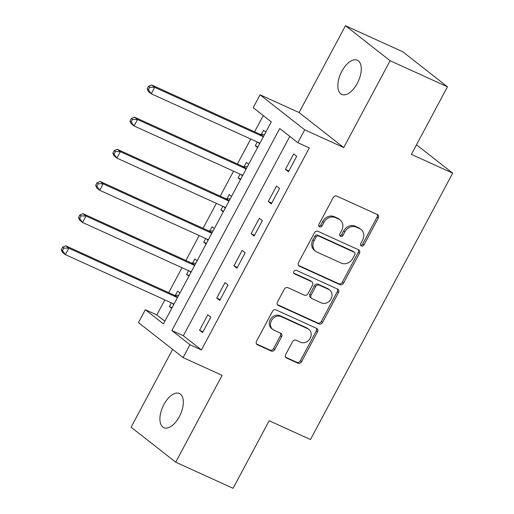 <?xml version="1.0" encoding="UTF-8"?>
<svg xmlns="http://www.w3.org/2000/svg" width="514" height="514" viewBox="0 0 514 514"><rect width="100%" height="100%" fill="white"/><g stroke="black" fill="none" stroke-linecap="round" stroke-linejoin="round"><path stroke-width="0.77" d="M361.406 245.988A2.017 1.722 128.1 0 0 363.931 244.94L378.259 218.097A2.878 2.454 128.1 0 0 377.784 214.807A2.878 2.454 128.1 0 0 377.36 214.544L336.818 196.104A2.878 2.454 128.1 0 0 333.213 197.601L318.879 224.445A2.017 1.722 128.1 0 0 322.034 225.877L323.891 222.408A9.213 7.858 128.1 0 1 335.417 217.602L338.79 219.137A9.213 7.858 128.1 0 1 340.165 219.973A9.213 7.858 128.1 0 1 341.681 230.503L339.831 233.973A2.017 1.722 128.1 0 0 342.979 235.406L344.836 231.936A9.213 7.858 128.1 0 1 356.363 227.13L359.742 228.666A9.213 7.858 128.1 0 1 361.111 229.501A9.213 7.858 128.1 0 1 362.633 240.032L360.777 243.501A2.017 1.722 128.1 0 0 361.406 245.988M360.635 245.165A2.017 1.722 128.1 0 0 362.723 243.989L377.058 217.152A2.878 2.454 128.1 0 0 377.077 214.422M318.744 226.109A2.017 1.722 128.1 0 0 320.826 224.933L322.683 221.457L323.891 222.408M339.69 235.637A2.017 1.722 128.1 0 0 341.778 234.461L343.628 230.992L344.836 231.936M179.335 416.655A18.78 9.605 -65.5 0 0 179.386 393.506A18.78 9.605 -65.5 0 0 163.895 404.537A18.78 9.605 -65.5 0 0 163.837 427.687A18.78 9.605 -65.5 0 0 179.335 416.655M357.294 83.364A18.78 9.605 -65.5 0 0 357.346 60.215A18.78 9.605 -65.5 0 0 341.855 71.253A18.78 9.605 -65.5 0 0 341.797 94.396A18.78 9.605 -65.5 0 0 357.294 83.364M285.7 354.487A2.878 2.454 128.1 0 0 286.176 357.783A2.878 2.454 128.1 0 0 286.6 358.04L297.979 363.212A2.878 2.454 128.1 0 0 301.577 361.715L317.491 331.903A2.878 2.454 128.1 0 0 317.022 328.613A2.878 2.454 128.1 0 0 316.592 328.35L276.05 309.91A2.878 2.454 128.1 0 0 272.446 311.407L256.531 341.219A2.878 2.454 128.1 0 0 257.006 344.509A2.878 2.454 128.1 0 0 257.43 344.772L271.174 351.023A2.878 2.454 128.1 0 0 274.772 349.52L281.588 336.76A2.878 2.454 128.1 0 0 281.113 333.47A2.878 2.454 128.1 0 0 280.683 333.213L273.872 330.11A7.704 6.566 128.1 0 1 272.722 329.416A7.704 6.566 128.1 0 1 271.855 319.939A7.704 6.566 128.1 0 1 281.087 316.598L307.777 328.735A7.704 6.566 128.1 0 1 308.92 329.435A7.704 6.566 128.1 0 1 309.794 338.912A7.704 6.566 128.1 0 1 300.561 342.253L296.109 340.229A2.878 2.454 128.1 0 0 292.511 341.733L285.7 354.487M189.962 344.727L183.087 357.596L138.459 322.586L145.333 309.717L163.426 323.91L271.302 121.876L253.209 107.683L260.078 94.814L304.706 129.824L297.837 142.693L279.744 128.5L171.869 330.534L189.962 344.727L201.437 349.944L309.306 147.916L297.837 142.693M447.463 86.808L390.094 60.71L345.466 25.7L402.835 51.798L447.463 86.808L411.386 154.367L452.693 173.16L310.462 439.534L269.156 420.741L233.086 488.3L175.717 462.202L222.099 375.342L183.087 357.596M345.466 25.7L299.09 112.56L343.718 147.569L390.094 60.71M343.718 147.569L304.706 129.824M339.927 284.647A2.878 2.454 128.1 0 0 343.525 283.15L359.447 253.338A2.878 2.454 128.1 0 0 358.971 250.048A2.878 2.454 128.1 0 0 358.541 249.785L317.999 231.345A2.878 2.454 128.1 0 0 314.395 232.842L298.48 262.654A2.878 2.454 128.1 0 0 298.955 265.944A2.878 2.454 128.1 0 0 299.386 266.207L339.927 284.647L338.72 283.702A2.878 2.454 128.1 0 0 342.324 282.199L358.239 252.393A2.878 2.454 128.1 0 0 358.258 249.656M338.469 292.62L322.554 322.432A2.878 2.454 128.1 0 1 318.95 323.929L278.408 305.489A2.878 2.454 128.1 0 1 277.978 305.226A2.878 2.454 128.1 0 1 277.502 301.936L284.319 289.176A2.878 2.454 128.1 0 1 287.917 287.679L304.359 295.158A2.878 2.454 128.1 0 0 307.963 293.655L312.48 285.193A2.878 2.454 128.1 0 0 312.004 281.903A2.878 2.454 128.1 0 0 311.574 281.64L294.458 273.853A2.017 1.722 128.1 0 1 296.347 270.319L337.563 289.067A2.878 2.454 128.1 0 1 337.994 289.331A2.878 2.454 128.1 0 1 338.469 292.62L337.261 291.676L321.346 321.481L322.554 322.432M172.633 349.391L131.089 427.192L175.717 462.202M289.793 136.383L183.344 335.751L201.437 349.944M293.693 153.924L285.45 169.363L288.463 171.727L296.707 156.288L293.693 153.924M276.513 186.094L268.269 201.533L271.283 203.897L279.532 188.458L276.513 186.094M259.339 218.264L251.095 233.703L254.109 236.074L262.352 220.628L259.339 218.264M242.158 250.434L233.915 265.873L236.928 268.244L245.178 252.798L242.158 250.434M224.984 282.604L216.735 298.049L219.754 300.414L227.998 284.968L224.984 282.604M207.804 314.774L199.56 330.219L202.574 332.584L210.824 317.138L207.804 314.774M263.258 115.566L254.591 131.796M250.729 139.031L237.417 163.966M233.555 171.201L220.236 196.136M216.375 203.371L203.062 228.306M199.201 235.541L185.882 260.476M182.02 267.71L168.708 292.646M164.84 299.88L156.802 314.934L164.846 321.244M265.854 132.079L263.541 130.267L261.305 134.45M257.27 142.005L255.291 145.706L257.604 147.524M248.673 164.249L246.36 162.437L244.124 166.626M240.096 174.175L238.117 177.876L240.43 179.694M231.499 196.419L229.186 194.607L226.95 198.796M222.915 206.345L220.936 210.046L223.249 211.864M214.319 228.595L212.006 226.777L209.77 230.966M205.741 238.515L203.762 242.222L206.075 244.034M197.138 260.765L194.825 258.947L192.589 263.136M188.561 270.685L186.582 274.392L188.895 276.204M179.964 292.935L177.651 291.117L175.415 295.306M171.38 302.855L169.408 306.562L171.721 308.374M452.693 173.16L416.513 144.775M156.802 314.934L145.333 309.717M299.09 112.56L260.078 94.814M183.344 335.751L171.869 330.534M255.291 145.706L257.932 146.908M238.117 177.876L240.758 179.078M220.936 210.046L223.577 211.248M203.762 242.222L206.403 243.424M186.582 274.392L189.223 275.594M169.408 306.562L172.049 307.764M285.45 169.363L288.887 170.931M268.269 201.533L271.713 203.101M251.095 233.703L254.533 235.271M233.915 265.873L237.359 267.441M216.735 298.049L220.178 299.611M199.56 330.219L203.004 331.781M361.111 229.501L359.903 228.557A9.213 7.858 128.1 0 0 358.534 227.721L359.742 228.666M343.628 230.992A9.213 7.858 128.1 0 1 355.155 226.186L358.534 227.721M340.165 219.973L338.957 219.022A9.213 7.858 128.1 0 0 337.589 218.193L338.79 219.137M322.683 221.457A9.213 7.858 128.1 0 1 334.209 216.657L337.589 218.193M298.461 265.385L338.72 283.702M354.808 254.681A2.017 1.722 128.1 0 0 354.172 252.194L318.59 236.01A2.017 1.722 128.1 0 0 316.065 237.057L314.112 240.719A9.213 7.858 128.1 0 0 315.628 251.25A9.213 7.858 128.1 0 0 317.003 252.085L341.328 263.149A9.213 7.858 128.1 0 0 352.855 258.343L354.808 254.681M354.474 252.38L353.266 251.43A2.017 1.722 128.1 0 0 352.97 251.25L354.172 252.194M315.628 251.25L314.427 250.305A9.213 7.858 128.1 0 1 312.904 239.775L314.857 236.112A2.017 1.722 128.1 0 1 317.382 235.059L352.97 251.25M277.483 304.667L317.742 322.985A2.878 2.454 128.1 0 0 321.346 321.481M312.004 281.903L310.797 280.959A2.878 2.454 128.1 0 0 310.372 280.695L293.725 273.127M321.423 302.919A7.704 6.566 128.1 0 0 330.656 299.578A7.704 6.566 128.1 0 0 329.782 290.102A7.704 6.566 128.1 0 0 328.639 289.401L319.233 285.129A2.878 2.454 128.1 0 0 315.635 286.626L311.118 295.087A2.878 2.454 128.1 0 0 311.587 298.383A2.878 2.454 128.1 0 0 312.017 298.64L321.423 302.919M329.782 290.102L328.581 289.157A7.704 6.566 128.1 0 0 327.431 288.457L328.639 289.401M311.587 298.383L310.385 297.433A2.878 2.454 128.1 0 1 309.91 294.143L314.427 285.681A2.878 2.454 128.1 0 1 318.031 284.178L327.431 288.457M337.261 291.676A2.878 2.454 128.1 0 0 337.287 288.945M308.92 329.435L307.719 328.491A7.704 6.566 128.1 0 0 306.569 327.791L307.777 328.735M272.722 329.416L271.514 328.472A7.704 6.566 128.1 0 1 270.647 318.995A7.704 6.566 128.1 0 1 279.879 315.647L306.569 327.791M256.505 343.95L269.966 350.073A2.878 2.454 128.1 0 0 273.57 348.576L280.381 335.815A2.878 2.454 128.1 0 0 280.4 333.085M285.675 357.224L296.771 362.267A2.878 2.454 128.1 0 0 300.369 360.764L316.29 330.958A2.878 2.454 128.1 0 0 316.309 328.228M258.343 142.487L259.531 143.914M264.582 134.462L260.945 134.45A2.936 2.499 -51.9 0 1 259.988 134.25L151.675 84.977L154.695 87.341L151.257 93.773L259.564 143.046A2.936 2.499 -51.9 0 1 259.898 143.233M263.361 136.743A2.936 2.499 -51.9 0 1 263.001 136.615L154.695 87.341L149.773 87.207L148.572 86.256L147.197 88.832L148.398 89.777L149.773 87.207M148.398 89.777L151.257 93.773L148.244 91.408L147.197 88.832M148.572 86.256L151.675 84.977M241.162 174.657L242.357 176.084M247.401 166.632L243.764 166.62A2.936 2.499 -51.9 0 1 242.807 166.42L134.501 117.147L137.514 119.511L134.083 125.943L242.39 175.216A2.936 2.499 -51.9 0 1 242.717 175.402M246.187 168.913A2.936 2.499 -51.9 0 1 245.827 168.785L137.514 119.511L132.599 119.376L131.391 118.432L130.016 121.002L131.224 121.947L132.599 119.376M131.224 121.947L134.083 125.943L131.064 123.578L130.016 121.002M131.391 118.432L134.501 117.147M223.982 206.834L225.177 208.254M230.227 198.802L226.584 198.796A2.936 2.499 -51.9 0 1 225.633 198.59L117.32 149.317L120.34 151.681L116.903 158.119L225.209 207.386A2.936 2.499 -51.9 0 1 225.543 207.572M229.006 201.083A2.936 2.499 -51.9 0 1 228.646 200.955L120.34 151.681L115.419 151.546L114.211 150.602L112.842 153.172L114.044 154.123L115.419 151.546M114.044 154.123L116.903 158.119L113.89 155.748L112.842 153.172M114.211 150.602L117.32 149.317M206.808 239.004L208.003 240.423M213.047 230.972L209.41 230.966A2.936 2.499 -51.9 0 1 208.453 230.76L100.146 181.487L103.16 183.851L99.722 190.289L208.035 239.563A2.936 2.499 -51.9 0 1 208.363 239.749M211.832 233.253A2.936 2.499 -51.9 0 1 211.466 233.125L103.16 183.851L98.245 183.716L97.037 182.772L95.662 185.342L96.87 186.293L98.245 183.716M96.87 186.293L99.722 190.289L96.709 187.925L95.662 185.342M97.037 182.772L100.146 181.487M189.627 271.174L190.822 272.6M195.873 263.142L192.23 263.136A2.936 2.499 -51.9 0 1 191.279 262.93L82.966 213.657L85.986 216.021L82.548 222.459L190.855 271.733A2.936 2.499 -51.9 0 1 191.189 271.919M194.652 265.423A2.936 2.499 -51.9 0 1 194.292 265.295L85.986 216.021L81.064 215.886L79.856 214.942L78.481 217.512L79.689 218.463L81.064 215.886M79.689 218.463L82.548 222.459L79.535 220.095L78.481 217.512M79.856 214.942L82.966 213.657M172.453 303.344L173.642 304.77M178.692 295.319L175.056 295.306A2.936 2.499 -51.9 0 1 174.098 295.1L65.792 245.827L68.805 248.198L65.368 254.629L173.681 303.902A2.936 2.499 -51.9 0 1 174.008 304.089M177.478 297.593A2.936 2.499 -51.9 0 1 177.112 297.465L68.805 248.198L63.884 248.056L62.682 247.112L61.307 249.688L62.515 250.633L63.884 248.056M62.515 250.633L65.368 254.629L62.355 252.265L61.307 249.688M62.682 247.112L65.792 245.827M362.723 243.989L363.931 244.94M320.826 224.933L322.034 225.877M341.778 234.461L342.979 235.406M355.155 226.186L356.363 227.13M334.209 216.657L335.417 217.602M377.058 217.152L378.259 218.097M298.602 265.59L299.386 266.207M358.239 252.393L359.447 253.338M342.324 282.199L343.525 283.15M317.382 235.059L318.59 236.01M314.857 236.112L316.065 237.057M312.904 239.775L314.112 240.719M317.742 322.985L318.95 323.929M277.624 304.873L278.408 305.489M310.372 280.695L311.574 281.64M293.912 273.422L294.458 273.853M318.031 284.178L319.233 285.129M314.427 285.681L315.635 286.626M309.91 294.143L311.118 295.087M279.879 315.647L281.087 316.598M280.381 335.815L281.588 336.76M273.57 348.576L274.772 349.52M269.966 350.073L271.174 351.023M256.653 344.155L257.43 344.772M316.29 330.958L317.491 331.903M300.369 360.764L301.577 361.715M296.771 362.267L297.979 363.212M285.816 357.423L286.6 358.04M260.945 134.45L263.509 136.467M259.988 134.25L263.001 136.615M243.764 166.62L246.334 168.637M242.807 166.42L245.827 168.785M226.584 198.796L229.154 200.807M225.633 198.59L228.646 200.955M209.41 230.966L211.98 232.977M208.453 230.76L211.466 233.125M192.23 263.136L194.8 265.147M191.279 262.93L194.292 265.295M175.056 295.306L177.619 297.317M174.098 295.1L177.112 297.465"/></g></svg>
